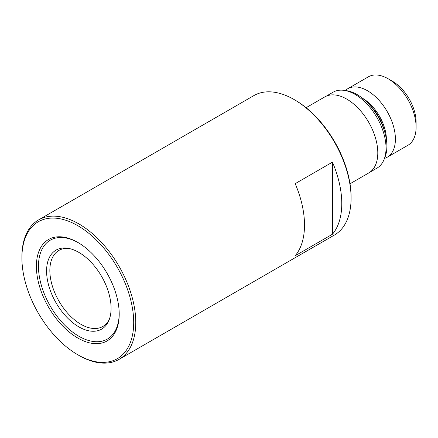 <?xml version="1.0" encoding="UTF-8"?>
<svg xmlns="http://www.w3.org/2000/svg" width="438" height="438" viewBox="0 0 438 438"><rect width="100%" height="100%" fill="white"/><g stroke="black" fill="none" stroke-linecap="round" stroke-linejoin="round"><path stroke-width="0.66" d="M36.392 266.32A58.561 33.808 -120 0 0 77.8 338.037A58.561 33.808 -120 0 0 119.207 314.134A58.561 33.808 -120 0 0 77.8 242.411A58.561 33.808 -120 0 0 36.392 266.32M78.32 242.718A57.093 32.965 -120 0 0 38.462 266.32A57.093 32.965 -120 0 0 78.577 336.094A57.093 32.965 -120 0 0 119.207 313.526M46.587 271.007A45.612 26.335 -120 0 0 72.982 322.872A45.612 26.335 -120 0 0 108.963 320.309A45.612 26.335 -120 0 0 111.088 308.248A45.612 26.335 -120 0 0 67.326 248.193A45.612 26.335 -120 0 0 46.587 271.007M68.596 248.401A43.92 25.355 -120 0 0 58.944 250.399A43.92 25.355 -120 0 0 49.85 270.503A43.92 25.355 -120 0 0 69.023 314.703A43.92 25.355 -120 0 0 102.864 326.469A43.92 25.355 -120 0 0 109.418 319.105M133.7 322.499A79.054 45.645 -120 0 0 77.8 225.679A79.054 45.645 -120 0 0 21.9 257.949L21.9 256.756A80.521 46.488 -120 0 1 38.577 219.898A80.521 46.488 -120 0 1 78.835 223.884A80.521 46.488 -120 0 1 135.769 322.499A80.521 46.488 -120 0 1 119.092 359.357A80.521 46.488 -120 0 1 78.835 355.371L77.8 354.775A79.054 45.645 -120 0 0 133.7 322.499M384.498 158.414A39.529 22.82 -120 0 0 387.214 157.231L407.915 145.279A39.529 22.82 -120 0 0 416.1 127.184L416.1 122.164A33.381 19.272 -120 0 0 392.497 81.282L388.15 78.774A39.529 22.82 -120 0 0 368.385 76.814L347.69 88.766A39.529 22.82 -120 0 0 345.303 90.524M416.1 127.184A39.529 22.82 -120 0 0 388.15 78.774L392.497 81.282M387.214 157.231A39.529 22.82 -120 0 0 393.275 125.553A39.529 22.82 -120 0 0 367.449 90.721A39.529 22.82 -120 0 0 347.69 88.766M369.935 172.194L376.948 168.143A43.844 25.316 -120 0 0 383.989 159.667L384.942 157.335A42.157 24.336 -120 0 0 357.096 94.559A42.157 24.336 -120 0 0 346.458 90.682L343.961 90.343A43.844 25.316 -120 0 0 333.099 92.199L326.086 96.251M383.989 159.667A43.844 25.316 -120 0 0 355.026 94.373A43.844 25.316 -120 0 0 343.961 90.343M350.017 183.779L368.703 172.988A43.92 25.355 -120 0 0 375.432 137.795A43.92 25.355 -120 0 0 346.743 99.092A43.92 25.355 -120 0 0 324.782 96.918L306.096 107.704M119.092 359.357L334.413 235.047A80.521 46.488 -120 0 0 351.09 198.184L351.09 196.99A79.054 45.645 -120 0 0 295.19 100.171L294.155 99.568A80.521 46.488 -120 0 0 253.898 95.583L38.577 219.898M351.09 198.184A80.521 46.488 -120 0 0 294.155 99.568L295.19 100.171M295.19 255.743L332.458 234.226A80.521 46.488 -120 0 0 332.458 162.148L295.19 183.664A80.521 46.488 60 0 1 295.19 255.743M332.458 234.226L332.458 162.148M21.9 257.949A79.054 45.645 -120 0 0 77.8 354.775M386.404 139.623A33.721 19.469 -120 0 0 362.56 98.287A33.721 19.469 -120 0 0 362.527 98.271M384.345 130.754A33.381 19.272 -120 0 0 369.179 104.49"/></g></svg>
